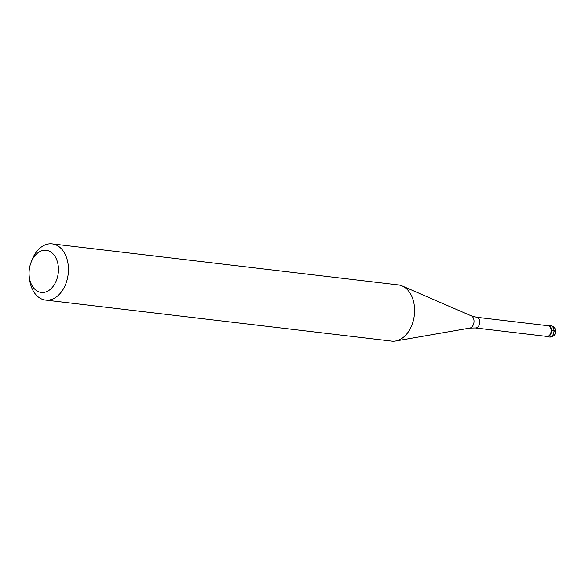 <?xml version="1.0" encoding="UTF-8"?>
<svg xmlns="http://www.w3.org/2000/svg" width="585" height="585" viewBox="0 0 585 585"><rect width="100%" height="100%" fill="white"/><g stroke="black" fill="none" stroke-linecap="round" stroke-linejoin="round"><path stroke-width="0.88" d="M547.831 336.697A5.66 3.89 96.8 0 1 546.975 336.733A5.66 3.89 96.8 0 1 545.805 336.309A5.66 3.89 -83.2 0 0 547.831 336.697A5.66 3.89 -83.2 0 0 551.56 330.342A5.66 3.89 -83.2 0 0 547.458 325.523A5.66 3.89 96.8 0 1 548.313 325.494A5.66 3.89 96.8 0 1 551.553 330.956A5.66 3.89 96.8 0 1 547.831 336.697M547.07 325.633A5.66 3.89 96.8 0 1 547.458 325.523A5.66 3.89 -83.2 0 0 547.07 325.633M546.807 336.426A5.375 3.693 -83.2 0 0 547.618 336.397A5.375 3.693 -83.2 0 0 551.158 330.942A5.375 3.693 -83.2 0 0 548.072 325.75L476.673 317.282A5.375 3.693 96.8 0 1 479.759 322.474A5.375 3.693 96.8 0 1 476.219 327.929A5.375 3.693 96.8 0 1 475.408 327.966L546.807 336.426M45.528 300.083L391.687 341.121A28.299 19.444 -83.2 0 0 395.635 341.004A28.299 19.444 -83.2 0 0 395.943 340.945A28.299 19.444 -83.2 0 0 414.348 315.088A28.299 19.444 -83.2 0 0 402.166 285.955A28.299 19.444 -83.2 0 0 398.348 284.917L52.189 243.879A28.299 19.444 96.8 0 1 68.416 271.199A28.299 19.444 96.8 0 1 49.783 299.908A28.299 19.444 96.8 0 1 45.528 300.083A28.299 19.444 96.8 0 1 29.521 278.957L29.25 276.603A21.221 14.581 96.8 0 1 30.873 262.899A21.221 14.581 96.8 0 1 43.063 250.431A21.221 14.581 96.8 0 1 58.434 268.493A21.221 14.581 96.8 0 1 44.453 292.325A21.221 14.581 96.8 0 1 29.25 276.603M30.873 262.899L31.685 260.676A28.299 19.444 96.8 0 1 47.933 244.055A28.299 19.444 96.8 0 1 52.189 243.879M554.178 331.885A5.66 0.892 178.1 0 0 554.01 330.635L551.56 330.342M546.975 336.733L549.432 337.026A5.66 3.89 -83.2 0 0 550.28 336.989A5.66 3.89 -83.2 0 0 554.002 331.249A5.66 3.89 -83.2 0 0 550.763 325.786L548.313 325.494M469.74 328.112A6.303 4.329 -83.2 0 0 469.813 328.105A6.303 4.329 -83.2 0 0 469.879 328.09A6.303 4.329 -83.2 0 0 473.982 322.328A6.303 4.329 -83.2 0 0 471.269 315.841L476.673 317.282M549.432 337.026A5.66 5.66 0 0 0 555.75 331.19A5.66 5.66 0 0 0 550.763 325.786M475.408 327.966L469.813 328.105L395.635 341.004M471.269 315.841L402.166 285.955"/></g></svg>

